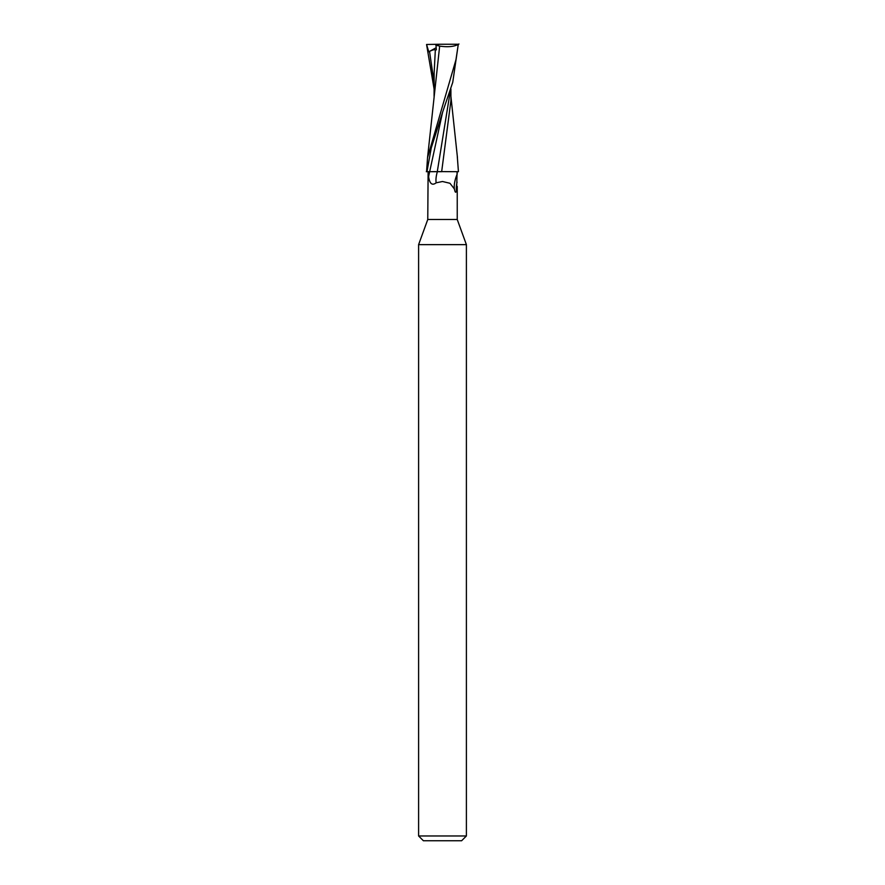 <?xml version="1.0" encoding="UTF-8"?>
<svg xmlns="http://www.w3.org/2000/svg" width="885" height="885" viewBox="0 0 885 885"><rect width="100%" height="100%" fill="white"/><g stroke="black" fill="none" stroke-linecap="round" stroke-linejoin="round"><path stroke-width="1.33" d="M434.092 88.998L426.57 44.482L428.771 51.795L429.535 51.418C432.732 49.814 434.668 49.35 435.331 50.002L436.338 49.837L435.984 45.257L439.734 44.25L458.286 44.25L455.996 59.616L427.555 157.541L426.57 171.69L428.119 171.69L427.765 219.48L418.605 244.647L466.395 244.647L466.395 835.971L418.605 835.971L423.384 840.75L461.616 840.75L466.395 835.971M427.765 219.48L457.235 219.48L466.395 244.647M441.659 171.69L429.701 171.69A23.939 9.602 -68.5 0 0 428.617 176.768L428.152 171.69L429.701 171.69M457.091 171.69L456.594 191.182C455.83 192.576 455.277 192.521 454.923 190.983L454.304 188.848L449.956 183.284L442.5 181.502L436.161 182.819C432.201 185.828 429.679 183.814 428.617 176.768M457.235 171.69L457.169 174.179A16.45 6.593 -68.5 0 0 454.248 187.454A16.45 6.593 -68.5 0 0 454.414 189.136M455.089 191.625L454.923 190.983M457.058 182.166A17.28 6.925 -68.5 0 0 456.594 191.182M437.356 171.69A17.335 6.947 -68.5 0 0 436.161 182.819M450.288 91.1L437.29 171.613L442.091 171.613L437.278 171.69M426.327 171.701L429.679 171.668L426.327 171.701M435.652 171.613L429.667 171.69L442.577 112.284L452.744 82.327L458.286 44.25M457.291 156.479L458.43 171.69L441.67 171.613L450.919 100.647M426.957 171.69L431.26 147.95L442.577 112.284M435.331 50.002L434.137 72.913L434.081 96.465M439.657 46.12L427.555 157.541M435.862 45.201L439.911 46.142M439.38 46.064C448.031 47.359 454.558 46.684 458.961 44.007M426.57 44.482L439.734 44.25M428.771 51.795L436.172 47.724M429.535 51.418L434.104 82.714M457.235 186.414L457.235 219.48M418.605 244.647L418.605 835.971M450.919 96.465L457.445 157.541M450.908 88.998L450.919 101.012"/></g></svg>
